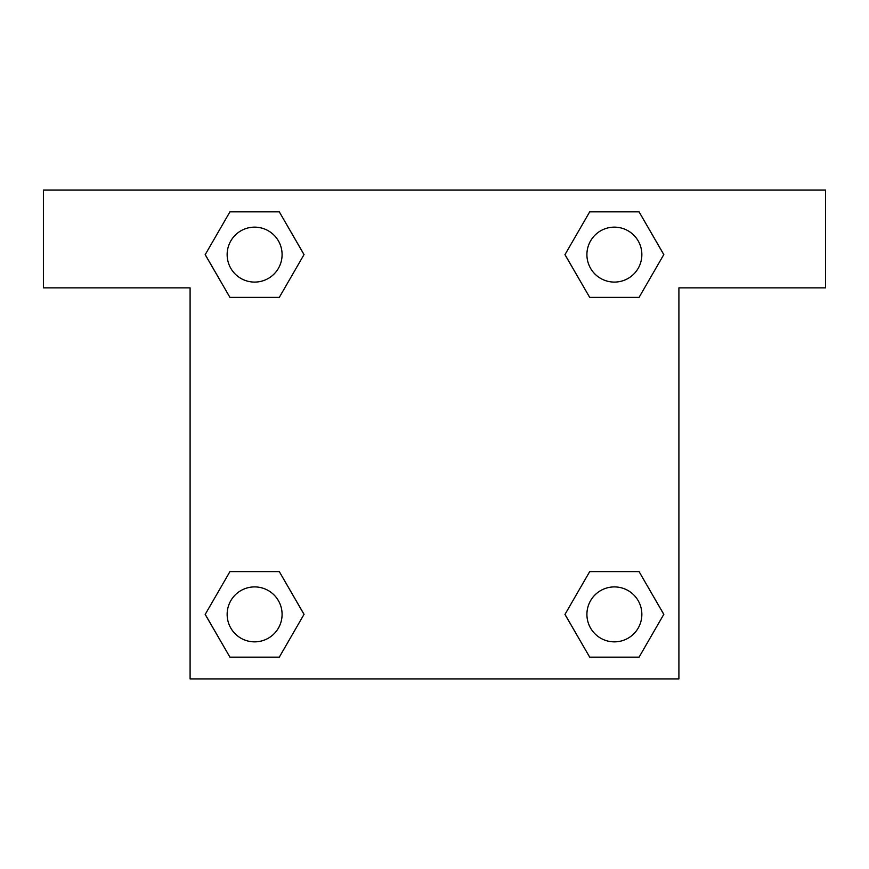 <?xml version="1.0" encoding="UTF-8"?>
<svg xmlns="http://www.w3.org/2000/svg" width="869" height="869" viewBox="0 0 869 869"><rect width="100%" height="100%" fill="white"/><g stroke="black" fill="none" stroke-linecap="round" stroke-linejoin="round"><path stroke-width="1.3" d="M606.508 297.383L639.073 297.383L589.693 297.383L564.991 254.617L589.693 211.851L639.073 211.851L663.775 254.617L639.073 297.383L589.693 297.383L606.508 297.383L589.693 297.383L564.937 254.65M229.927 297.383L279.307 297.383L229.927 297.383L205.225 254.617L229.927 211.851L279.307 211.851L304.009 254.617L279.307 297.383L229.927 297.383L205.171 254.65M262.492 571.617L229.927 571.617L279.307 571.617L304.009 614.383L279.307 657.149L229.927 657.149L205.225 614.383L229.927 571.617L279.307 571.617L262.492 571.617L279.307 571.617L304.063 614.35M639.073 571.617L589.693 571.617L639.073 571.617L663.775 614.383L639.073 657.149L589.693 657.149L564.991 614.383L589.693 571.617L639.073 571.617L663.829 614.35M825.55 190.094L43.45 190.094L43.45 287.856L190.094 287.856L190.094 678.906L678.906 678.906L678.906 287.856L825.55 287.856L825.55 190.094M279.307 211.851L229.927 211.851L279.307 211.851L304.063 254.584M229.927 657.149L279.307 657.149L229.927 657.149L205.171 614.416M589.693 657.149L639.073 657.149L589.693 657.149L564.937 614.416M639.073 211.851L589.693 211.851L639.073 211.851L663.829 254.584M641.854 614.383A27.471 27.471 0 0 0 600.642 590.594A27.471 27.471 0 0 0 600.642 638.172A27.471 27.471 0 0 0 641.854 614.383M282.088 614.383A27.471 27.471 0 0 0 240.876 590.594A27.471 27.471 0 0 0 240.876 638.172A27.471 27.471 0 0 0 282.088 614.383M641.854 254.617A27.471 27.471 0 0 0 600.642 230.828A27.471 27.471 0 0 0 600.642 278.406A27.471 27.471 0 0 0 641.854 254.617M282.088 254.617A27.471 27.471 0 0 0 240.876 230.828A27.471 27.471 0 0 0 240.876 278.406A27.471 27.471 0 0 0 282.088 254.617M589.693 571.617L606.508 571.617M279.307 297.383L262.492 297.383"/></g></svg>
